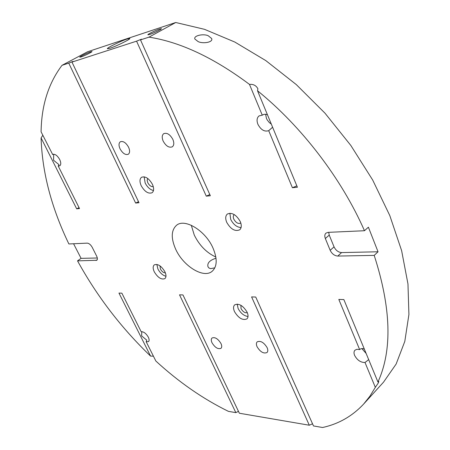 <?xml version="1.0" encoding="UTF-8"?>
<svg xmlns="http://www.w3.org/2000/svg" width="450" height="450" viewBox="0 0 450 450"><rect width="100%" height="100%" fill="white"/><g stroke="black" fill="none" stroke-linecap="round" stroke-linejoin="round"><path stroke-width="0.67" d="M240.902 305.291L241.031 308.599C242.916 311.816 245.008 313.172 247.314 312.666M234.304 214.622L234.152 214.729C233.111 215.674 232.999 217.153 233.809 219.167C235.918 222.784 238.196 224.094 240.654 223.099L240.795 222.975M147.713 178.453L147.139 180.231L147.774 182.706C149.428 185.642 151.256 186.936 153.264 186.581M159.981 265.866L160.386 268.971C161.831 271.536 163.491 272.835 165.375 272.863M164.908 271.772C161.376 265.911 157.832 263.61 154.282 264.859C152.803 266.226 152.797 268.537 154.26 271.789C157.787 277.622 161.331 279.906 164.886 278.634C166.331 277.284 166.343 274.995 164.908 271.772M156.842 264.414L157.911 268.988C160.048 272.964 162.737 275.394 165.971 276.266M247.118 312.204C243.096 305.595 238.956 303.142 234.697 304.836C233.241 306.281 233.173 308.537 234.495 311.603C238.506 318.189 242.651 320.619 246.921 318.898C248.338 317.469 248.406 315.242 247.118 312.204M237.201 304.076L238.106 308.475C240.654 313.228 243.962 315.906 248.018 316.513M240.261 221.552C236.278 214.701 231.981 212.192 227.374 214.026C225.411 215.809 225.203 218.599 226.761 222.401C230.743 229.236 235.046 231.716 239.664 229.838C241.577 228.083 241.774 225.321 240.261 221.552M229.888 213.216L230.687 219.369C233.336 224.477 236.796 227.222 241.071 227.604M152.438 184.359C148.95 178.335 145.316 175.972 141.536 177.278C139.601 178.92 139.489 181.738 141.204 185.721C144.692 191.728 148.326 194.068 152.111 192.735C154.007 191.109 154.119 188.319 152.438 184.359M144.124 176.799L145.17 183.032C147.375 187.251 150.148 189.743 153.489 190.507M191.295 225.276L194.276 235.069C199.429 245.475 206.618 252.793 215.848 257.029M212.996 248.04C205.549 230.737 184.877 218.109 176.591 225.242C171.152 230.175 170.848 238.162 175.68 249.21C183.223 266.153 203.664 278.848 212.175 271.266C217.215 266.552 217.491 258.806 212.996 248.04M153.416 356.181L150.576 356.096L118.957 293.085L121.871 293.169L141.182 331.74C143.679 331.582 146.059 333.382 148.314 337.157C149.31 339.277 149.372 340.768 148.5 341.623L146.183 341.73L155.846 361.024C178.751 382.084 202.944 398.863 228.42 411.362L235.834 412.627L179.522 294.834L182.964 294.936L239.361 413.235L309.302 425.228L251.595 296.916L255.729 297.034L313.498 425.947L322.56 427.5C338.597 424.007 352.288 416.188 363.651 404.044L369.894 396.219L375.328 387.338L365.006 362.492L368.584 359.696M141.795 331.656L141.621 335.897L146.739 340.132L146.183 341.73M364.382 349.211C362.565 348.255 360.984 348.379 359.646 349.577L338.811 299.43L343.862 299.576L377.944 382.016L378.793 381.493L378.377 382.86L375.328 387.338M198.141 41.597L194.906 39.077C193.196 35.707 203.372 33.413 208.249 35.764L211.624 38.475C213.514 42.272 203.023 44.044 198.141 41.597M159.688 28.997C155.846 30.218 147.471 34.335 147.881 34.802L149.58 34.504C153.394 33.306 161.893 29.126 161.443 28.682L159.688 28.997M90.726 51.778C87.474 52.807 79.369 56.796 79.757 57.178L80.989 56.959C84.212 55.952 92.424 51.913 92.002 51.547L90.726 51.778M73.569 243.748L81.079 258.351L97.318 257.991M150.576 356.096C121.359 328.044 97.009 296.297 77.529 260.859L96.795 260.274C97.639 259.515 97.588 258.131 96.654 256.123L92.261 247.399C90.754 244.749 89.078 243.326 87.244 243.135L68.878 243.962C51.446 207.765 42.176 172.412 41.085 137.908L42.818 135.281M53.713 154.181L53.556 160.239L59.006 164.7L58.208 166.016L59.771 165.808C61.116 164.7 61.087 162.602 59.693 159.519C57.307 155.447 54.951 153.754 52.622 154.434L41.096 131.839C41.445 105.547 48.414 83.374 62.01 65.323L87.514 51.789L175.748 22.5L204.452 29.306L234.81 42.041L265.809 60.604L296.286 84.583L325.024 113.22L350.837 145.468L372.696 180.051L389.801 215.572L401.625 250.65L407.97 283.989L408.915 314.516L404.803 341.392L396.135 364.05L383.535 382.157L363.651 404.044M120.032 148.798C118.597 145.446 118.699 143.1 120.336 141.767C123.21 140.822 125.966 142.656 128.604 147.274C130.016 150.609 129.915 152.938 128.312 154.26C125.432 155.222 122.67 153.405 120.032 148.798M163.187 141.131C161.752 137.627 161.938 135.141 163.749 133.656C167.018 132.508 170.049 134.426 172.856 139.41C174.263 142.898 174.077 145.367 172.299 146.829C169.031 148.005 165.994 146.104 163.187 141.131M267.457 114.778C265.573 113.991 263.846 114.126 262.271 115.189L249.486 84.403C253.294 84.015 256.095 85.466 257.889 88.751L257.524 90.754C301.787 126.579 341.764 178.926 364.478 230.726L368.392 227.188L378.039 251.775L374.203 255.386C391.207 308.154 392.451 350.364 377.944 382.016M265.618 114.244L266.434 118.361L267.171 119.852L269.218 122.49L271.316 124.11M296.848 185.873L292.404 187.723L268.706 130.674C264.493 132.002 260.893 129.876 257.906 124.301C256.5 120.516 256.888 117.714 259.076 115.897L262.271 115.189M365.006 362.492C360.675 362.543 357.204 360.169 354.6 355.371C353.728 353.166 353.829 351.45 354.915 350.235L356.906 349.284L359.646 349.577M257.079 346.759C256.129 344.548 256.168 342.911 257.192 341.843C260.572 340.47 263.886 342.405 267.126 347.647C268.059 349.836 268.02 351.461 267.019 352.519C263.627 353.908 260.319 351.984 257.079 346.759M212.018 342.782C211.039 340.588 211.039 338.996 212.018 338.006C215.004 336.876 218.002 338.732 221.001 343.575C221.963 345.746 221.963 347.327 221.001 348.311C218.002 349.447 215.01 347.608 212.018 342.782M52.459 154.541L52.819 154.333M216.023 258.216C209.734 260.224 207.056 263.07 207.979 266.76L208.986 268.02L210.656 268.639L214.841 267.84M127.187 38.97C120.999 40.944 106.672 47.992 107.347 48.741L109.834 48.307C115.931 46.401 130.601 39.189 129.819 38.492L127.187 38.97M361.839 348.57L366.131 353.452M268.706 130.674L272.61 127.237M175.748 22.5L149.001 37.136C180.433 42.058 213.93 57.814 249.486 84.403M77.529 260.859L81.079 258.351M328.708 232.329L329.243 235.114L334.046 246.864C335.796 250.397 338.316 252.298 341.595 252.585L337.753 256.061L374.203 255.386M337.753 256.061C334.468 255.763 331.948 253.845 330.182 250.307L334.046 246.864M329.243 235.114L325.344 238.523L330.182 250.307M325.344 238.523C324.461 236.188 324.658 234.399 325.935 233.151L328.067 232.357L364.478 230.726M257.524 90.754L297.411 187.234L292.404 187.723M149.001 37.136L140.496 39.892L210.341 195.75L206.274 196.149L136.569 41.164L71.966 62.094L139.005 202.731L135.641 203.057L68.754 63.135L62.01 65.323M58.208 166.016L79.504 208.553L76.674 208.828L41.085 137.908M312.536 423.804L309.302 425.228M238.461 411.351L235.834 412.627M71.966 62.094L73.069 61.369L68.754 63.135M140.496 39.892L141.531 39.167L136.569 41.164M79.059 207.664L76.674 208.828M209.807 194.563L206.274 196.149M138.516 201.701L135.641 203.057M341.595 252.585L378.039 251.775M96.013 260.516L97.273 259.611"/></g></svg>
